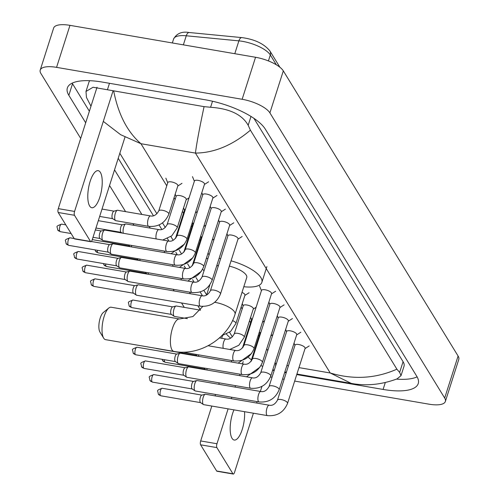 <?xml version="1.0" encoding="UTF-8"?>
<svg xmlns="http://www.w3.org/2000/svg" width="499" height="499" viewBox="0 0 499 499"><rect width="100%" height="100%" fill="white"/><g stroke="black" fill="none" stroke-linecap="round" stroke-linejoin="round"><path stroke-width="0.75" d="M80.701 138.416L40.912 73.503A23.509 8.159 17.7 0 1 40.219 70.085L53.63 28.075A23.509 8.159 17.7 0 1 69.972 25.349L255.55 57.273A23.509 8.159 17.7 0 1 283.313 70.877L458.088 356.03A23.509 8.159 17.7 0 1 458.781 359.448L445.37 401.458A23.509 8.159 17.7 0 1 429.028 404.184L294.666 381.074M40.219 70.085A23.509 8.159 17.7 0 1 56.568 67.359L242.146 99.282A23.509 8.159 17.7 0 1 269.903 112.893L444.678 398.046A23.509 8.159 17.7 0 1 445.37 401.458M184.262 307.378L181.555 302.968M174.201 290.967L173.172 289.289M133.963 225.317L132.934 223.639M125.58 211.638L109.549 185.478M284.137 379.265L282.584 378.997M272.055 377.182L270.47 376.913M284.655 372.504L286.208 372.772M296.737 374.581L383.095 389.438A50.542 17.534 -162.3 0 0 418.237 383.575A50.542 17.534 -162.3 0 0 416.746 376.234L265.275 129.098A50.542 17.534 -162.3 0 0 205.594 99.844L102.495 82.104A50.542 17.534 -162.3 0 0 67.359 87.967A50.542 17.534 -162.3 0 0 68.843 95.309L85.685 122.791M272.635 370.208A50.542 17.534 -162.3 0 0 274.169 370.557M114.533 169.853L141.859 214.439M149.207 226.427L150.243 228.118M189.452 292.09L190.481 293.768M197.835 305.768L200.529 310.166M396.499 379.115A50.542 17.534 -162.3 0 0 417.108 376.851M226.49 334.174A50.542 17.534 -162.3 0 0 230.65 338.129M72.174 83.14A50.542 17.534 -162.3 0 0 72.53 83.757L89.371 111.24M118.219 158.302L153.43 215.749M159.056 224.924L161.813 229.428M167.439 238.603L168.98 241.117M175.823 252.282L177.363 254.789M184.206 265.961L185.747 268.468M192.589 279.64L194.13 282.147M200.13 291.94L202.513 295.826M89.783 80.701A31.736 11.009 -162.3 0 0 88.959 82.135L85.984 91.473L93.063 87.25L204.066 106.643L210.59 107.266C229.652 108.595 242.183 114.595 248.178 125.274L250.404 130.183C232.534 145.284 214.214 152.919 195.44 153.087C196.55 143.98 199.425 128.499 204.066 106.643M296.911 374.044L351.227 383.388L330.226 372.99C353.323 379.889 375.547 378.616 396.892 369.179L399.649 372.404L401.028 375.641L404.003 366.303A31.736 11.009 -162.3 0 0 403.073 361.694L253.91 118.332M90.98 106.206L86.477 97.461L85.984 91.473M396.892 369.179L250.404 130.183M401.028 375.641L397.098 378.872C381.479 384.692 366.185 386.201 351.215 383.388M113.716 91.105C118.338 114.483 127.42 132.023 140.955 143.712L120.633 134.693L103.305 121.394M275.08 362.548L275.741 363.621L275.548 366.241M233.969 409.866A18.806 6.581 99.8 0 0 232.041 438.322A18.806 6.581 99.8 0 0 234.218 440.056A18.806 6.581 99.8 0 0 241.703 431.005A18.806 6.581 99.8 0 0 244.535 411.681M233.264 474.05L216.984 471.249A2.938 1.029 -80.2 0 1 216.641 470.981L232.921 473.782A2.938 1.029 99.8 0 0 233.264 474.05A2.938 1.029 99.8 0 0 234.518 472.391L253.405 413.209M200.604 444.809A2.938 1.029 -80.2 0 1 200.685 440.948L216.965 443.748A2.938 1.029 99.8 0 0 216.884 447.609L200.604 444.809L216.641 470.981M219.223 382.858L218.768 384.28M215.524 394.459L215.069 395.882M211.819 406.055L200.685 440.948M216.884 447.609L232.921 473.782M256.648 403.036L257.104 401.608M260.353 391.434L261.969 386.363M216.965 443.748L228.099 408.856M231.349 398.682L231.798 397.26M235.048 387.081L235.503 385.658M242.452 363.883L243.194 361.557M99.906 331.954A10.579 3.699 -80.2 0 1 99.894 331.941A10.579 3.699 -80.2 0 1 99.276 321.874A10.579 3.699 -80.2 0 1 103.224 312.599L108.819 308.026A16.455 5.757 99.8 0 0 102.675 322.46A16.455 5.757 99.8 0 0 103.642 338.116A16.455 5.757 99.8 0 0 103.655 338.141A16.455 5.757 99.8 0 0 105.557 339.657L173.933 351.415A16.455 5.757 -80.2 0 1 172.03 349.905A16.455 5.757 -80.2 0 1 171.675 331.18A16.455 5.757 -80.2 0 1 179.509 318.98L111.14 307.222A16.455 5.757 99.8 0 0 108.819 308.026M214.689 302.313A16.455 5.707 -162.3 0 1 215.094 302.375A16.455 5.707 -162.3 0 1 234.53 311.906A16.455 5.707 -162.3 0 1 235.01 314.295L246.743 277.538A16.455 5.707 -162.3 0 0 229.359 266.135M231.056 260.827A32.323 11.215 17.7 0 1 261.863 282.359A32.323 11.215 17.7 0 1 243.805 286.732M218.475 265.449A16.455 5.707 -162.3 0 0 216.616 266.135M204.035 270.751A32.323 11.215 17.7 0 1 202.606 269.267M206.255 258.644A32.323 11.215 17.7 0 1 208.002 258.32M219.073 258.42A32.323 11.215 17.7 0 1 220.652 258.625M277.469 400.161L295.034 345.127A5.289 1.834 17.7 0 1 298.708 344.516A5.289 1.834 17.7 0 1 305.114 348.346L287.549 403.379A5.289 1.834 17.7 0 0 287.299 402.468A5.289 1.834 17.7 0 0 281.149 399.549A5.289 1.834 17.7 0 0 277.469 400.161C275.167 404.215 272.41 405.893 269.198 405.194L205.494 394.235A5.289 1.853 -80.2 0 0 205.201 394.247A5.289 1.853 -80.2 0 0 203.236 397.223A5.289 1.853 -80.2 0 0 203.093 404.171A5.289 1.853 -80.2 0 0 203.43 404.546A5.289 1.853 -80.2 0 0 203.704 404.658L267.408 415.617A5.289 1.853 -80.2 0 1 266.797 415.131A5.289 1.853 -80.2 0 1 266.716 414.981A5.289 1.853 -80.2 0 1 266.722 408.955A5.289 1.853 -80.2 0 1 269.198 405.194M200.698 402.649A3.817 1.335 -80.2 0 1 200.498 402.568A3.817 1.335 -80.2 0 1 200.255 402.3A3.817 1.335 -80.2 0 1 200.361 397.285A3.817 1.335 -80.2 0 1 201.777 395.133L205.201 394.247M269.086 386.482L286.651 331.448A5.289 1.834 17.7 0 1 290.324 330.837A5.289 1.834 17.7 0 1 296.73 334.667L279.166 389.7A5.289 1.834 17.7 0 0 278.916 388.79A5.289 1.834 17.7 0 0 272.766 385.87A5.289 1.834 17.7 0 0 269.086 386.482C266.784 390.536 264.027 392.214 260.815 391.515L197.111 380.556A5.289 1.853 -80.2 0 0 196.818 380.569A5.289 1.853 -80.2 0 0 194.853 383.55A5.289 1.853 -80.2 0 0 194.71 390.499A5.289 1.853 -80.2 0 0 195.047 390.873A5.289 1.853 -80.2 0 0 195.321 390.985L259.025 401.938A5.289 1.853 -80.2 0 1 258.413 401.452A5.289 1.853 -80.2 0 1 258.332 401.302A5.289 1.853 -80.2 0 1 258.339 395.277A5.289 1.853 -80.2 0 1 260.815 391.515M192.315 388.977A3.817 1.335 -80.2 0 1 192.115 388.896A3.817 1.335 -80.2 0 1 191.872 388.621A3.817 1.335 -80.2 0 1 191.978 383.606A3.817 1.335 -80.2 0 1 193.394 381.454L196.818 380.569M260.703 372.809L278.267 317.769A5.289 1.834 17.7 0 1 281.941 317.158A5.289 1.834 17.7 0 1 288.347 320.988L270.782 376.021A5.289 1.834 17.7 0 0 270.533 375.111A5.289 1.834 17.7 0 0 264.383 372.192A5.289 1.834 17.7 0 0 260.703 372.809C258.401 376.857 255.644 378.535 252.432 377.837L188.728 366.877A5.289 1.853 -80.2 0 0 188.435 366.896A5.289 1.853 -80.2 0 0 186.47 369.871A5.289 1.853 -80.2 0 0 186.327 376.82A5.289 1.853 -80.2 0 0 186.663 377.194A5.289 1.853 -80.2 0 0 186.938 377.306L250.641 388.266A5.289 1.853 -80.2 0 1 250.03 387.779A5.289 1.853 -80.2 0 1 249.949 387.629A5.289 1.853 -80.2 0 1 249.955 381.604A5.289 1.853 -80.2 0 1 252.432 377.837M183.931 375.298A3.817 1.335 -80.2 0 1 183.732 375.217A3.817 1.335 -80.2 0 1 183.489 374.942A3.817 1.335 -80.2 0 1 183.595 369.927A3.817 1.335 -80.2 0 1 185.01 367.775L188.435 366.896M252.319 359.13L269.884 304.097A5.289 1.834 17.7 0 1 273.558 303.479A5.289 1.834 17.7 0 1 279.964 307.309L262.399 362.343A5.289 1.834 17.7 0 0 262.15 361.438A5.289 1.834 17.7 0 0 255.999 358.513A5.289 1.834 17.7 0 0 252.319 359.13C250.018 363.178 247.261 364.856 244.048 364.158L180.345 353.198A5.289 1.853 -80.2 0 0 180.052 353.217A5.289 1.853 -80.2 0 0 178.087 356.192A5.289 1.853 -80.2 0 0 177.943 363.141A5.289 1.853 -80.2 0 0 178.28 363.515A5.289 1.853 -80.2 0 0 178.555 363.628L242.258 374.587A5.289 1.853 -80.2 0 1 241.647 374.1A5.289 1.853 -80.2 0 1 241.566 373.951A5.289 1.853 -80.2 0 1 241.572 367.925A5.289 1.853 -80.2 0 1 244.048 364.158M175.548 361.619A3.817 1.335 -80.2 0 1 175.349 361.538A3.817 1.335 -80.2 0 1 175.105 361.27A3.817 1.335 -80.2 0 1 175.211 356.249A3.817 1.335 -80.2 0 1 176.627 354.103L180.052 353.217M243.936 345.451L261.501 290.418A5.289 1.834 17.7 0 1 265.175 289.8A5.289 1.834 17.7 0 1 271.581 293.63L254.016 348.67A5.289 1.834 17.7 0 0 253.766 347.759A5.289 1.834 17.7 0 0 247.616 344.84A5.289 1.834 17.7 0 0 243.936 345.451C241.635 349.506 238.878 351.177 235.665 350.485L208.139 345.745M210.403 290.742L227.968 235.709A5.289 1.834 17.7 0 1 231.642 235.091A5.289 1.834 17.7 0 1 238.048 238.921L220.483 293.955A5.289 1.834 17.7 0 0 220.234 293.05A5.289 1.834 17.7 0 0 214.083 290.125A5.289 1.834 17.7 0 0 210.403 290.742C208.102 294.79 205.345 296.468 202.132 295.77L138.429 284.817A5.289 1.853 -80.2 0 0 138.136 284.829A5.289 1.853 -80.2 0 0 136.171 287.804A5.289 1.853 -80.2 0 0 136.027 294.753A5.289 1.853 -80.2 0 0 136.364 295.127A5.289 1.853 -80.2 0 0 136.639 295.24L200.342 306.199A5.289 1.853 -80.2 0 1 199.731 305.712A5.289 1.853 -80.2 0 1 199.65 305.563A5.289 1.853 -80.2 0 1 199.656 299.537A5.289 1.853 -80.2 0 1 202.132 295.77M133.632 293.231A3.817 1.335 -80.2 0 1 133.433 293.15A3.817 1.335 -80.2 0 1 133.189 292.882A3.817 1.335 -80.2 0 1 133.295 287.861A3.817 1.335 -80.2 0 1 134.711 285.715L138.136 284.829M202.02 277.064L219.585 222.03A5.289 1.834 17.7 0 1 223.259 221.419A5.289 1.834 17.7 0 1 229.665 225.249L212.1 280.282A5.289 1.834 17.7 0 0 211.85 279.371A5.289 1.834 17.7 0 0 205.7 276.452A5.289 1.834 17.7 0 0 202.02 277.064C199.719 281.118 196.962 282.79 193.749 282.097L130.046 271.138A5.289 1.853 -80.2 0 0 129.752 271.15A5.289 1.853 -80.2 0 0 127.788 274.126A5.289 1.853 -80.2 0 0 127.644 281.074A5.289 1.853 -80.2 0 0 127.981 281.448A5.289 1.853 -80.2 0 0 128.255 281.561L191.959 292.52A5.289 1.853 -80.2 0 1 191.348 292.034A5.289 1.853 -80.2 0 1 191.267 291.884A5.289 1.853 -80.2 0 1 191.273 285.858A5.289 1.853 -80.2 0 1 193.749 282.097M125.249 279.552A3.817 1.335 -80.2 0 1 125.049 279.471A3.817 1.335 -80.2 0 1 124.806 279.203A3.817 1.335 -80.2 0 1 124.912 274.182A3.817 1.335 -80.2 0 1 126.328 272.036L129.752 271.15M193.637 263.385L211.202 208.351A5.289 1.834 17.7 0 1 214.876 207.74A5.289 1.834 17.7 0 1 221.282 211.57L203.717 266.603A5.289 1.834 17.7 0 0 203.467 265.693A5.289 1.834 17.7 0 0 197.317 262.773A5.289 1.834 17.7 0 0 193.637 263.385C191.335 267.439 188.578 269.117 185.366 268.418L121.662 257.459A5.289 1.853 -80.2 0 0 121.369 257.472A5.289 1.853 -80.2 0 0 119.404 260.453A5.289 1.853 -80.2 0 0 119.261 267.395A5.289 1.853 -80.2 0 0 119.598 267.776A5.289 1.853 -80.2 0 0 119.872 267.888L183.576 278.841A5.289 1.853 -80.2 0 1 182.965 278.355A5.289 1.853 -80.2 0 1 182.883 278.205A5.289 1.853 -80.2 0 1 182.89 272.18A5.289 1.853 -80.2 0 1 185.366 268.418M116.866 265.88A3.817 1.335 -80.2 0 1 116.666 265.799A3.817 1.335 -80.2 0 1 116.423 265.524A3.817 1.335 -80.2 0 1 116.529 260.509A3.817 1.335 -80.2 0 1 117.945 258.357L121.369 257.472M185.254 249.706L202.819 194.672A5.289 1.834 17.7 0 1 206.492 194.061A5.289 1.834 17.7 0 1 212.898 197.891L195.334 252.924A5.289 1.834 17.7 0 0 195.084 252.014A5.289 1.834 17.7 0 0 188.934 249.095A5.289 1.834 17.7 0 0 185.254 249.706C182.952 253.76 180.195 255.438 176.983 254.739L113.279 243.78A5.289 1.853 -80.2 0 0 112.986 243.799A5.289 1.853 -80.2 0 0 111.021 246.774A5.289 1.853 -80.2 0 0 110.878 253.723A5.289 1.853 -80.2 0 0 111.215 254.097A5.289 1.853 -80.2 0 0 111.489 254.209L175.193 265.169A5.289 1.853 -80.2 0 1 174.581 264.682A5.289 1.853 -80.2 0 1 174.5 264.532A5.289 1.853 -80.2 0 1 174.507 258.501A5.289 1.853 -80.2 0 1 176.983 254.739M108.483 252.201A3.817 1.335 -80.2 0 1 108.283 252.12A3.817 1.335 -80.2 0 1 108.04 251.845A3.817 1.335 -80.2 0 1 108.146 246.83A3.817 1.335 -80.2 0 1 109.562 244.678L112.986 243.799M176.871 236.033L194.435 181A5.289 1.834 17.7 0 1 198.115 180.382A5.289 1.834 17.7 0 1 204.515 184.212L186.95 239.246A5.289 1.834 17.7 0 0 186.701 238.341A5.289 1.834 17.7 0 0 180.551 235.416A5.289 1.834 17.7 0 0 176.871 236.033C174.569 240.081 171.812 241.759 168.606 241.061L104.896 230.101A5.289 1.853 -80.2 0 0 104.603 230.12A5.289 1.853 -80.2 0 0 102.638 233.095A5.289 1.853 -80.2 0 0 102.495 240.044A5.289 1.853 -80.2 0 0 102.831 240.418A5.289 1.853 -80.2 0 0 103.106 240.53L166.809 251.49A5.289 1.853 -80.2 0 1 166.198 251.003A5.289 1.853 -80.2 0 1 166.117 250.854A5.289 1.853 -80.2 0 1 166.123 244.828A5.289 1.853 -80.2 0 1 168.606 241.061M100.099 238.522A3.817 1.335 -80.2 0 1 99.9 238.441A3.817 1.335 -80.2 0 1 99.657 238.173A3.817 1.335 -80.2 0 1 99.763 233.152A3.817 1.335 -80.2 0 1 101.178 231.006L104.603 230.12M205.02 369.135A3.817 1.335 -80.2 0 1 204.821 369.054A3.817 1.335 -80.2 0 1 204.578 368.786A3.817 1.335 -80.2 0 1 204.309 368.056M250.891 361.582L260.023 332.989A5.289 1.834 17.7 0 1 260.865 332.353M207.147 370.046A5.289 1.853 -80.2 0 1 206.904 368.505M196.637 355.456A3.817 1.335 -80.2 0 1 196.438 355.375A3.817 1.335 -80.2 0 1 196.194 355.107A3.817 1.335 -80.2 0 1 195.926 354.384M242.508 347.903L251.639 319.31A5.289 1.834 17.7 0 1 252.482 318.68M198.764 356.367A5.289 1.853 -80.2 0 1 198.521 354.826M234.206 333.987L243.256 305.631A5.289 1.834 17.7 0 1 246.93 305.02A5.289 1.834 17.7 0 1 253.33 308.85L244.279 337.205A5.289 1.834 17.7 0 0 244.03 336.295A5.289 1.834 17.7 0 0 237.88 333.376A5.289 1.834 17.7 0 0 234.206 333.987C231.904 338.041 229.147 339.719 225.935 339.021L219.473 337.91M241.996 292.395A5.289 1.834 17.7 0 1 244.947 295.171L235.896 323.527A5.289 1.834 17.7 0 0 235.647 322.616A5.289 1.834 17.7 0 0 232.534 320.576M187.399 318.655L174.494 316.435A5.289 1.853 -80.2 0 1 174.22 316.322A5.289 1.853 -80.2 0 1 174.026 309A5.289 1.853 -80.2 0 1 175.991 306.024A5.289 1.853 -80.2 0 1 176.284 306.006L200.523 310.178M171.488 314.426A3.817 1.335 -80.2 0 1 171.288 314.345A3.817 1.335 -80.2 0 1 171.045 314.077A3.817 1.335 -80.2 0 1 171.151 309.056A3.817 1.335 -80.2 0 1 172.567 306.91L175.991 306.024M146.338 273.396A3.817 1.335 -80.2 0 1 146.138 273.315A3.817 1.335 -80.2 0 1 145.895 273.04A3.817 1.335 -80.2 0 1 145.627 272.317M192.209 265.836L201.34 237.243A5.289 1.834 17.7 0 1 202.182 236.613M148.465 274.307A5.289 1.853 -80.2 0 1 148.222 272.76M137.955 259.717A3.817 1.335 -80.2 0 1 137.755 259.636A3.817 1.335 -80.2 0 1 137.512 259.368A3.817 1.335 -80.2 0 1 137.244 258.638M183.825 252.163L192.957 223.564A5.289 1.834 17.7 0 1 193.799 222.934M140.082 260.628A5.289 1.853 -80.2 0 1 139.839 259.087M129.572 246.038A3.817 1.335 -80.2 0 1 129.372 245.957A3.817 1.335 -80.2 0 1 129.129 245.689A3.817 1.335 -80.2 0 1 128.861 244.959M175.442 238.485L184.574 209.892A5.289 1.834 17.7 0 1 185.416 209.256M131.699 246.949A5.289 1.853 -80.2 0 1 131.455 245.408M167.14 224.569L176.191 196.213A5.289 1.834 17.7 0 1 179.865 195.596A5.289 1.834 17.7 0 1 186.264 199.425L177.214 227.787A5.289 1.834 17.7 0 0 176.964 226.877A5.289 1.834 17.7 0 0 170.814 223.957A5.289 1.834 17.7 0 0 167.14 224.569C164.838 228.623 162.081 230.295 158.869 229.602L125.985 223.945A5.289 1.853 -80.2 0 0 125.692 223.957A5.289 1.853 -80.2 0 0 123.727 226.933A5.289 1.853 -80.2 0 0 123.315 233.27M121.188 232.359A3.817 1.335 -80.2 0 1 120.989 232.278A3.817 1.335 -80.2 0 1 120.746 232.01A3.817 1.335 -80.2 0 1 120.852 226.989A3.817 1.335 -80.2 0 1 122.267 224.843L125.692 223.957M158.757 210.89L167.807 182.534A5.289 1.834 17.7 0 1 171.481 181.923A5.289 1.834 17.7 0 1 177.881 185.753L168.837 214.108A5.289 1.834 17.7 0 0 168.581 213.198A5.289 1.834 17.7 0 0 162.431 210.279A5.289 1.834 17.7 0 0 158.757 210.89C156.455 214.944 153.698 216.622 150.486 215.924L117.602 210.266A5.289 1.853 -80.2 0 0 117.309 210.279A5.289 1.853 -80.2 0 0 115.344 213.26A5.289 1.853 -80.2 0 0 115.537 220.577A5.289 1.853 -80.2 0 0 115.812 220.689L148.696 226.346A5.289 1.853 -80.2 0 1 147.997 225.71A5.289 1.853 -80.2 0 1 148.228 218.911A5.289 1.853 -80.2 0 1 150.486 215.924M112.805 218.687A3.817 1.335 -80.2 0 1 112.606 218.606A3.817 1.335 -80.2 0 1 112.362 218.331A3.817 1.335 -80.2 0 1 112.468 213.316A3.817 1.335 -80.2 0 1 113.884 211.164L117.309 210.279M89.652 206.006A18.806 6.581 99.8 0 0 91.822 207.734A18.806 6.581 99.8 0 0 100.779 193.793A18.806 6.581 99.8 0 0 100.374 172.398A18.806 6.581 99.8 0 0 98.203 170.664A18.806 6.581 99.8 0 0 89.246 184.611A18.806 6.581 99.8 0 0 89.652 206.006M90.868 241.728L74.588 238.927A2.938 1.029 -80.2 0 1 74.251 238.659L90.531 241.46A2.938 1.029 99.8 0 0 90.868 241.728A2.938 1.029 99.8 0 0 92.122 240.069L124.981 137.113M58.208 212.493A2.938 1.029 -80.2 0 1 58.289 208.632L74.569 211.433A2.938 1.029 99.8 0 0 74.488 215.287L58.208 212.493L74.251 238.659M97.024 87.263L58.289 208.632M74.488 215.287L90.531 241.46M74.569 211.433L113.011 90.974M242.246 37.687A5.876 2.913 95.5 0 0 241.884 37.606A5.876 2.913 95.5 0 0 238.89 40.862L186.264 35.778A23.509 8.159 -162.3 0 0 173.596 39.003C176.733 33.396 181.954 31.237 189.258 32.522A5.876 2.913 95.5 0 0 186.264 35.778L183.364 44.854M189.62 32.603A5.876 2.913 95.5 0 0 189.258 32.522L241.884 37.606C254.708 39.309 264.046 43.762 269.909 50.96A5.876 5.115 148.5 0 1 270.321 54.965A23.509 8.159 -162.3 0 0 238.89 40.862L234.792 53.699M276.346 64.801L270.321 54.965L268.425 60.928M275.741 363.621L276.346 363.727M286.875 365.536L288.434 365.804M298.963 367.613L330.226 372.99L195.44 153.087L140.955 143.712L166.76 185.809M174.064 197.729L175.143 199.488M182.447 211.401L183.526 213.167M191.248 225.773L191.909 226.845M199.631 239.451L200.292 240.524M208.014 253.124L209.1 254.889M241.129 307.147L242.208 308.906M249.512 320.826L250.592 322.585M258.314 335.191L258.975 336.264M266.697 348.87L267.782 350.629M269.903 112.893L283.313 70.877M242.146 99.282L255.55 57.273M56.568 67.359L69.972 25.349M444.678 398.046L458.088 356.03M385.272 382.621L383.095 389.438M222.51 335.571L221.643 338.285M72.53 83.757L68.843 95.309M109.474 83.308L107.491 89.533M212.518 101.235L210.59 107.266M250.997 116.448L248.178 125.274M403.073 361.694L399.649 372.404M162.163 388.272C155.258 390.917 158.183 390.143 158.258 394.029L160.865 395.801A3.817 1.335 -80.2 0 1 160.422 395.451A3.817 1.335 -80.2 0 1 160.341 391.104A3.817 1.335 -80.2 0 1 162.163 388.272L201.889 395.102M158.258 394.029A3.817 3.325 -31.5 0 0 160.422 395.451M153.779 374.593C146.874 377.244 149.8 376.471 149.875 380.357L152.482 382.122A3.817 1.335 -80.2 0 1 152.039 381.772A3.817 1.335 -80.2 0 1 151.958 377.425A3.817 1.335 -80.2 0 1 153.779 374.593L193.506 381.429M149.875 380.357A3.817 3.325 -31.5 0 0 152.039 381.772M145.396 360.914C138.491 363.565 141.417 362.792 141.491 366.678L144.099 368.443A3.817 1.335 -80.2 0 1 143.656 368.094A3.817 1.335 -80.2 0 1 143.575 363.746A3.817 1.335 -80.2 0 1 145.396 360.914L185.123 367.751M141.491 366.678A3.817 3.325 -31.5 0 0 143.656 368.094M137.013 347.235C130.108 349.886 133.033 349.113 133.108 352.999L135.716 354.77A3.817 1.335 -80.2 0 1 135.273 354.415A3.817 1.335 -80.2 0 1 135.192 350.073A3.817 1.335 -80.2 0 1 137.013 347.235L176.74 354.072M133.108 352.999A3.817 3.325 -31.5 0 0 135.273 354.415M254.016 348.67C250.249 357.602 243.537 361.681 233.875 360.908A5.289 1.853 -80.2 0 1 233.264 360.421A5.289 1.853 -80.2 0 1 233.183 360.272A5.289 1.853 -80.2 0 1 233.189 354.246A5.289 1.853 -80.2 0 1 235.665 350.485M95.097 278.854C88.198 281.498 91.117 280.725 91.192 284.611L93.8 286.382A3.817 1.335 -80.2 0 1 93.357 286.027A3.817 1.335 -80.2 0 1 93.276 281.686A3.817 1.335 -80.2 0 1 95.097 278.854L134.824 285.684M91.192 284.611A3.817 3.325 -31.5 0 0 93.357 286.027M86.714 265.175C79.815 267.82 82.734 267.046 82.809 270.932L85.416 272.704A3.817 1.335 -80.2 0 1 84.973 272.354A3.817 1.335 -80.2 0 1 84.892 268.007A3.817 1.335 -80.2 0 1 86.714 265.175L126.44 272.005M82.809 270.932A3.817 3.325 -31.5 0 0 84.973 272.354M78.331 251.496C71.432 254.147 74.351 253.373 74.426 257.259L77.033 259.025A3.817 1.335 -80.2 0 1 76.59 258.675A3.817 1.335 -80.2 0 1 76.509 254.328A3.817 1.335 -80.2 0 1 78.331 251.496L118.057 258.332M74.426 257.259A3.817 3.325 -31.5 0 0 76.59 258.675M69.947 237.817C63.049 240.468 65.968 239.695 66.043 243.581L68.65 245.346A3.817 1.335 -80.2 0 1 68.207 244.997A3.817 1.335 -80.2 0 1 68.126 240.649A3.817 1.335 -80.2 0 1 69.947 237.817L74.183 238.547M66.043 243.581A3.817 3.325 -31.5 0 0 68.207 244.997M61.564 224.138C54.665 226.789 57.585 226.016 57.659 229.902L60.267 231.673A3.817 1.335 -80.2 0 1 59.824 231.318A3.817 1.335 -80.2 0 1 59.743 226.976A3.817 1.335 -80.2 0 1 61.564 224.138L65.799 224.868M57.659 229.902A3.817 3.325 -31.5 0 0 59.824 231.318M162.1 359.305L162.58 360.515L165.188 362.286A3.817 1.335 -80.2 0 1 164.745 361.931A3.817 1.335 -80.2 0 1 164.371 359.698M162.58 360.515A3.817 3.325 -31.5 0 0 164.745 361.931M240.031 375.703A5.289 1.853 -80.2 0 1 239.788 374.163M250.972 361.345A5.289 1.834 17.7 0 1 251.471 360.839M155.838 348.302L156.805 348.608A3.817 1.335 -80.2 0 1 156.48 348.414M231.648 362.024A5.289 1.853 -80.2 0 1 231.405 360.484M242.589 347.666A5.289 1.834 17.7 0 1 243.088 347.161M223.265 348.352A5.289 1.853 -80.2 0 1 223.677 342.008A5.289 1.853 -80.2 0 1 225.935 339.021M132.952 300.042C126.047 302.693 128.973 301.92 129.048 305.806L131.655 307.577A3.817 1.335 -80.2 0 1 131.212 307.222A3.817 1.335 -80.2 0 1 131.131 302.881A3.817 1.335 -80.2 0 1 132.952 300.042L172.679 306.879M129.048 305.806A3.817 3.325 -31.5 0 0 131.212 307.222M103.418 263.566L103.898 264.776L106.505 266.541A3.817 1.335 -80.2 0 1 106.062 266.192A3.817 1.335 -80.2 0 1 105.688 263.952M103.898 264.776A3.817 3.325 -31.5 0 0 106.062 266.192M181.349 279.964A5.289 1.853 -80.2 0 1 181.106 278.417M192.29 265.599A5.289 1.834 17.7 0 1 192.789 265.1M95.035 249.887L95.515 251.097L98.122 252.862A3.817 1.335 -80.2 0 1 97.679 252.513A3.817 1.335 -80.2 0 1 97.305 250.28M95.515 251.097A3.817 3.325 -31.5 0 0 97.679 252.513M172.966 266.285A5.289 1.853 -80.2 0 1 172.723 264.738M183.906 251.926A5.289 1.834 17.7 0 1 184.405 251.421M164.583 252.606A5.289 1.853 -80.2 0 1 164.339 251.066M175.523 238.248A5.289 1.834 17.7 0 1 176.022 237.742M156.199 238.927A5.289 1.853 -80.2 0 1 156.611 232.59A5.289 1.853 -80.2 0 1 158.869 229.602M269.909 50.96L279.883 67.234M173.596 39.003L172.336 42.958M232.359 336.869L229.559 332.303M206.648 294.915L203.829 290.324M198.296 281.293L196.026 277.594M189.913 267.62L187.643 263.915M181.53 253.941L179.26 250.236M173.147 240.262L170.876 236.563M165.294 227.45L162.493 222.885M156.911 213.772L119.829 153.268M284.823 371.967L286.382 372.235M274.307 370.115L272.778 369.771M262.748 366.403L260.971 365.586M251.446 359.854L248.621 357.621M235.01 314.295C227.656 338.977 199.207 356.267 173.933 351.415M99.894 331.941L103.642 338.116M261.863 282.359L266.89 266.603M202.812 306.436L192.92 316.559L179.509 318.98M209.879 284.779L206.617 295.003M267.408 415.617C277.07 416.397 283.781 412.311 287.549 403.379M305.032 348.589L309.224 345.919M294.953 345.377L294.036 343.106M200.498 402.568L203.43 404.546M160.865 395.801L200.592 402.637M259.025 401.938C268.687 402.718 275.398 398.639 279.166 389.7M296.649 334.91L300.841 332.24M286.569 331.698L285.653 329.427M192.115 388.896L195.047 390.873M152.482 382.122L192.209 388.958M250.641 388.266C260.303 389.039 267.015 384.96 270.782 376.021M288.266 321.237L292.458 318.562M278.186 318.019L277.269 315.748M183.732 375.217L186.663 377.194M144.099 368.443L183.825 375.279M242.258 374.587C251.92 375.36 258.632 371.281 262.399 362.343M279.883 307.559L284.074 304.883M269.803 304.34L268.886 302.076M175.349 361.538L178.28 363.515M135.716 354.77L175.442 361.6M271.5 293.88L275.691 291.21M261.42 290.661L259.555 286.058M233.875 360.908L182.946 352.151M200.342 306.199C210.004 306.972 216.716 302.893 220.483 293.955M237.967 239.171L242.158 236.495M227.887 235.952L226.97 233.688M133.433 293.15L136.364 295.127M93.8 286.382L133.526 293.212M191.959 292.52C201.621 293.293 208.333 289.214 212.1 280.282M229.584 225.492L233.775 222.822M219.504 222.28L218.587 220.009M125.049 279.471L127.981 281.448M85.416 272.704L125.143 279.54M183.576 278.841C193.238 279.621 199.949 275.542 203.717 266.603M221.2 211.813L225.392 209.143M211.121 208.601L210.204 206.33M116.666 265.799L119.598 267.776M77.033 259.025L116.76 265.861M175.193 265.169C184.855 265.942 191.566 261.863 195.334 252.924M212.817 198.14L217.009 195.465M91.373 241.504L109.674 244.653M202.737 194.922L201.821 192.651M108.283 252.12L111.215 254.097M68.65 245.346L108.377 252.182M166.809 251.49C176.471 252.263 183.183 248.184 186.95 239.246M204.434 184.462L208.626 181.786M95.353 229.952L101.291 230.975M194.354 181.243L192.489 176.64M99.9 238.441L102.831 240.418M60.267 231.673L71.108 233.538M93.007 237.299L99.993 238.503M246.525 376.82L259.998 367.108M270.826 335.933L272.891 334.617M259.942 333.232L259.38 331.854M204.821 369.054L206 369.846M165.188 362.286L204.914 369.117M238.142 363.141L251.615 353.429M262.443 322.26L264.507 320.944M251.558 319.553L250.635 317.289M196.438 355.375L197.616 356.174M156.805 348.608L196.531 355.444M229.758 349.468L238.809 345.289L244.279 337.205M253.255 309.093L256.124 307.265M243.175 305.881L242.252 303.61M221.799 335.715L230.594 331.473L235.896 323.527M244.872 295.42L249.063 292.745M171.288 314.345L174.22 316.322M131.655 307.577L171.382 314.407M187.842 281.08L201.315 271.362M212.144 240.194L214.208 238.878M201.259 237.493L200.698 236.108M146.138 273.315L147.317 274.107M106.505 266.541L146.232 273.377M179.459 267.402L192.932 257.69M203.76 226.515L205.825 225.199M192.876 223.814L192.315 222.435M137.755 259.636L138.934 260.428M98.122 252.862L137.849 259.698M171.076 253.723L184.549 244.011M195.377 212.836L197.442 211.52M184.493 210.135L183.576 207.871M129.372 245.957L130.551 246.749M92.265 239.62L129.466 246.019M162.693 240.044L171.743 235.871L177.214 227.787M186.189 199.675L189.059 197.847M98.315 220.677L122.38 224.812M176.11 196.456L175.193 194.192M120.989 232.278L122.168 233.077M95.97 228.024L121.082 232.341M148.696 226.346C158.351 227.126 165.069 223.047 168.837 214.108M177.806 185.996L181.998 183.326M102.014 209.075L113.997 211.139M167.726 182.784L165.855 178.174M112.606 218.606L115.537 220.577M99.669 216.423L112.699 218.668"/></g></svg>
